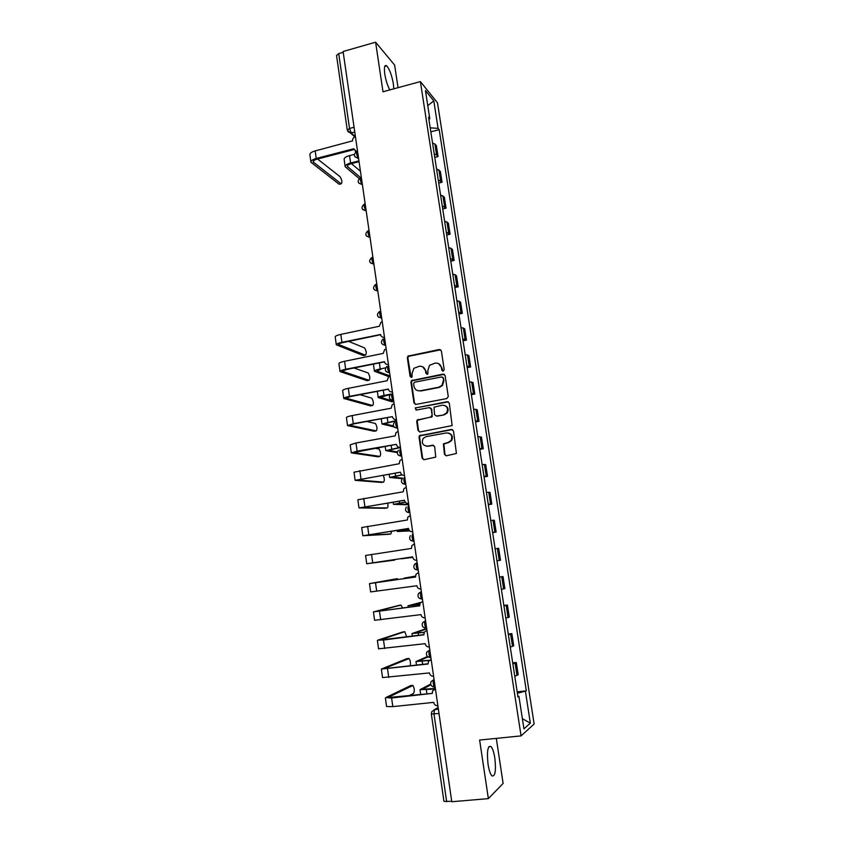 <?xml version="1.0" encoding="UTF-8"?>
<svg xmlns="http://www.w3.org/2000/svg" width="844" height="844" viewBox="0 0 844 844"><rect width="100%" height="100%" fill="white"/><g stroke="black" fill="none" stroke-linecap="round" stroke-linejoin="round"><path stroke-width="1.27" d="M443.195 371.128L444.208 369.651L441.38 350.914L439.397 349.5L407.926 356.126L407.336 357.782L410.068 376.371L411.429 377.363L412.072 377.015L412.083 373.491L413.834 368.322L419.225 366.296C422.57 365.979 424.669 367.499 425.513 370.843L425.872 373.259L427.254 374.261L427.908 373.892L427.897 370.368L429.543 365.294L435.093 363.142C438.469 362.825 440.579 364.344 441.433 367.699L441.802 370.126L443.195 371.128M494.837 758.091C493.888 752.194 492.601 748.333 490.976 746.497C487.716 745.442 486.735 751.35 488.043 764.231C488.992 770.161 490.28 774.043 491.904 775.868C495.196 776.796 496.166 770.878 494.837 758.091M393.779 88.842L393.367 83.883C391.795 75.221 389.58 69.197 386.721 65.843C384.579 64.482 383.925 67.214 384.78 74.04C385.835 80.38 387.512 85.677 389.791 89.928M444.44 454.294L446.444 455.781L456.425 453.45L453.492 430.936L451.487 429.459L419.405 435.715L419.014 437.15L422.116 458.197L424.099 459.685L435.736 457.11L434.702 446.708L432.708 445.231L427.507 446.149C422.707 445.621 421.272 443.037 423.213 438.384L426.093 436.612L446.529 432.93C451.234 433.341 452.753 435.863 451.076 440.484L447.974 442.52L443.395 443.86L444.44 454.294L446.117 455.813M521.075 735.894L479.624 740.051L488.359 798.624L451.783 801.737L343.097 51.505L375.601 42.2L382.997 91.774L420.386 81.583L521.075 735.894L534.136 724.004L437.498 102.841L420.386 81.583M446.814 398.568L448.269 396.469L445.104 375.527L443.111 374.103L411.45 380.612L410.922 382.205L413.982 402.968L415.944 404.413L446.814 398.568M449.282 403.137L452.141 425.587L420.006 431.959L418.033 430.493L416.714 421.536L417.136 420.048L430.651 417.136L432.107 415.037L431.21 409.087L429.237 407.631L416.25 410.068L415.195 408L447.288 401.691L449.282 403.137M398.051 87.67L394.633 65.062L375.601 42.2M488.359 798.624L503.108 783.443L496.304 738.384M451.719 801.315L443.933 801.378L431.358 714.013M347.274 130.039L336.534 55.472L338.718 53.615L349.522 128.457L351.241 132.93L355.356 136.686M343.223 52.328L338.718 53.615M434.238 153.956L436.601 154.958L434.924 144.071L432.561 143.047M434.924 144.071L436.401 145.706L438.068 156.541L434.765 157.374M436.601 154.958L438.068 156.541M438.732 183.085L442.056 182.272L440.368 171.364L436.548 168.895M438.236 179.877L442.056 182.272M442.72 208.953L446.054 208.162L444.355 197.19L440.557 194.911M442.256 205.968L446.054 208.162M446.74 234.98L450.084 234.21L448.375 223.164L444.588 221.086M446.307 232.216L450.084 234.21M450.77 261.186L454.135 260.427L452.416 249.318L448.66 247.429M450.379 258.633L454.135 260.427M454.842 287.551L458.218 286.812L456.488 275.629L452.743 273.952M454.483 285.219L458.218 286.812M458.936 314.084L462.322 313.367L460.581 302.11L456.857 300.633M458.608 311.974L462.322 313.367M463.05 340.786L466.458 340.09L464.706 328.77L461.003 327.493M462.765 338.908L466.458 340.09M467.196 367.657L470.614 366.992L468.853 355.588L465.171 354.533M466.943 366.022L470.614 366.992M471.363 394.707L474.803 394.064L473.02 382.585L469.369 381.741M471.152 393.304L474.803 394.064M475.562 421.926L479.012 421.304L477.229 409.751L473.589 409.129M475.383 420.766L479.012 421.304M479.793 449.335L483.253 448.723L481.449 437.108L477.841 436.696M479.645 448.407L483.253 448.723M484.045 476.913L487.515 476.332L485.711 464.633L482.114 464.443M483.939 476.238L487.515 476.332M488.317 504.67L491.82 504.111L489.995 492.337L486.429 492.368M488.254 504.237L491.82 504.111M492.632 532.617L496.135 532.079L494.31 520.221L490.765 520.484M492.601 532.437L496.135 532.079M496.979 560.817L500.492 560.226L498.646 548.294L495.122 548.79M499.479 577.053L503.013 576.547L499.521 577.275M501.389 589.386L504.87 588.563L503.013 576.547M503.868 605.464L507.413 604.99L503.942 605.96M505.82 618.146L509.28 617.08L507.413 604.99M508.278 634.076L511.844 633.622L508.394 634.825M510.282 647.105L513.722 645.797L511.844 633.622M512.719 662.878L516.296 662.456L512.878 663.89M514.777 676.255L518.195 674.704L516.296 662.456M428.921 119.437L429.775 118.677L425.439 90.551L433.805 100.879L438.068 128.351L430.218 127.855M517.404 693.283L526.329 690.846L439.196 129.67L438.068 128.351M525.443 691.51L530.348 723.129L523.945 728.857L518.923 696.353L517.868 696.279M429.775 118.677L428.583 117.284L517.984 697.049L518.923 696.353M430.83 131.833L439.196 129.67M517.193 691.869L526.329 690.846M433.805 100.879L427.76 105.616M522.373 718.708L530.348 723.129M442.762 371.128L441.939 367.921L438.574 363.627M422.559 366.729L426.041 371.065L426.864 374.272M440.705 349.796L408.485 356.358L407.884 358.025L411.102 377.373M444.334 374.325L411.999 380.813L411.482 382.406L414.531 403.137L415.438 404.424M442.984 377.954L441.591 376.941L414.594 382.205L413.581 383.672L413.961 386.214C414.794 389.569 416.883 391.099 420.238 390.804L438.722 387.248L441.992 385.328L443.374 380.517L443.49 378.154L442.509 377.152M417.78 390.698L420.238 390.804M443.49 378.154L443.881 380.718L442.499 385.518L439.228 387.438L420.776 390.994M430.292 407.779L431.738 409.245L432.233 416.641L417.685 420.196L417.263 421.673L418.582 430.619L419.616 431.98M448.386 401.849L416.43 407.757L415.744 408.158L416.008 410.089M443.691 414.721L446.624 412.895C448.544 408.222 447.088 405.647 442.256 405.194L434.027 407.167L434.512 414.594L436.496 416.05L444.197 414.868L447.13 413.043C448.955 409.572 448.164 407.04 444.756 405.426M444.197 414.868L437.013 416.197M448.67 433.056C452.247 434.449 453.217 436.96 451.572 440.6L448.47 442.625L443.902 443.976L444.946 454.378M426.157 446.181L427.507 446.149M433.594 445.305L428.045 446.254M452.458 429.564L419.943 435.831L419.563 437.266L422.654 458.281L423.825 459.706M354.301 154.378L349.532 155.612C345.85 156.657 344.046 157.912 344.13 159.379L345.164 166.563M358.943 160.866L350.598 163.008C346.905 164.052 345.101 165.287 345.185 166.732L359.164 178.527M360.567 177.567L347.348 166.416C347.285 165.35 348.625 164.432 351.368 163.652L359.059 161.689M360.441 171.205L351.421 163.641M339.858 184.119L341.134 183.802C342.432 182.642 342.084 180.268 340.069 176.691L317.576 159.02M355.44 136.665L355.335 136.696C353.393 137.414 352.465 138.796 352.56 140.864L315.181 150.907C311.552 151.952 309.79 153.218 309.885 154.705L310.908 162.037M355.946 151.867L355.155 151.171M341.071 183.76L313.156 161.932C313.082 160.845 314.39 159.917 317.101 159.147L353.889 149.599M356.548 151.572L353.699 148.744L316.247 158.472C312.607 159.505 310.835 160.761 310.93 162.227L339.13 184.245M388.757 376.371L390.118 376.097M385.602 367.878L380.211 368.955C376.392 369.767 374.472 370.537 374.451 371.265L388.367 376.445M390.097 375.939L377.015 371.212L380.939 369.229M392.365 401.723L393.8 401.459M390.719 394.137L384.02 395.435C380.18 396.216 378.249 396.923 378.207 397.556L392.038 401.786M393.779 401.322L380.433 397.239L390.213 394.602M396.553 420.46L381.994 424.015L394.032 426.906M393.452 425.925L384.22 423.688L396.596 420.755M378.091 456.731L379.863 456.414L353.615 452.532L396.395 444.334C396.912 446.465 398.22 447.447 400.32 447.299L385.803 450.633L397.292 452.595M397.397 451.92L388.04 450.306L400.478 447.573M402.018 474.771L389.633 477.419L402.198 478.664M402.63 478.168L391.88 477.092L402.272 474.919M407.051 504.701L408.718 504.427M405.215 502.085L393.494 504.385L406.924 504.723M408.707 504.374L395.741 504.058L405.31 502.212M408.812 529.515L397.376 531.52L409.773 530.897M409.562 530.697L399.634 531.182L408.834 529.589M412.727 557.325L401.28 558.823L412.727 557.367M415.501 576.6L404.054 578.182L415.48 576.083M415.48 576.167L406.323 577.845L415.501 576.579M419.679 604.431L408 605.781L420.586 602.458M420.323 602.785L410.279 605.443L419.69 604.336M424.152 632.399L411.977 633.57L425.049 629.054M426.737 628.885L414.256 633.232L424.226 632.24L423.91 634.815L383.503 640.026L377.89 640.132L402.873 631.945M429.09 660.514L415.976 661.527L427.497 656.516M428.045 656.927L418.265 661.19L429.353 660.272M434.491 689.115L420.006 689.675L430.662 684.083M430.883 684.811L422.306 689.326L435.367 688.398M363.933 355.503L365.463 355.197C366.75 353.636 366.454 351.209 364.566 347.907L348.667 341.398M382.258 321.796L380.887 322.366L379.346 326.248L340.818 334.393C337.072 335.247 335.205 336.102 335.216 336.956L336.292 344.711M365.463 355.197L338.571 344.5C338.571 343.877 339.963 343.255 342.748 342.632L380.57 334.73M384.495 337.252L384.389 337.273C382.321 337.484 381.034 336.566 380.528 334.498L341.925 342.305C338.17 343.149 336.292 343.983 336.302 344.816L363.469 355.598M367.435 380.581L369.028 380.275C370.305 378.65 370.02 376.213 368.153 372.953L354.058 368.005M386.183 348.931L384.611 349.648L383.26 353.393L344.574 361.285C340.807 362.097 338.929 362.899 338.929 363.658L340.016 371.476M369.028 380.275L342.295 371.254L346.504 369.524L384.484 361.865M388.44 364.492L388.324 364.513C386.257 364.713 384.969 363.764 384.463 361.686L345.681 369.25C341.915 370.052 340.026 370.832 340.026 371.571L367.034 380.665M370.97 405.816L372.626 405.5C373.881 403.812 373.597 401.364 371.771 398.146L359.987 394.707M390.139 376.245L388.377 377.099L387.206 380.707L348.35 388.346C344.574 389.137 342.675 389.865 342.664 390.54L343.751 398.41M372.626 405.5L346.051 398.168L350.281 396.585L388.43 389.168M392.407 391.901L392.302 391.922C390.223 392.112 388.926 391.152 388.409 389.063L349.469 396.363C345.681 397.134 343.782 397.851 343.772 398.495L370.611 405.88M374.514 431.189L376.234 430.883C377.479 429.132 377.205 426.663 375.401 423.488L366.718 421.462M394.127 403.738L392.186 404.74L391.173 408.201L352.159 415.586C348.361 416.345 346.441 417.01 346.42 417.58L347.528 425.524M376.234 430.883L349.817 425.271L354.09 423.825L392.397 416.662M396.406 419.5L396.3 419.521C394.211 419.69 392.903 418.719 392.397 416.609L353.288 423.656L347.528 425.587L374.219 431.252M379.863 456.414C381.098 454.599 380.834 452.12 379.051 448.987L374.778 448.217M398.136 431.411L396.047 432.55L395.171 435.873L355.989 443.005L350.207 444.809L351.315 452.806M396.395 444.334L357.118 451.118L351.326 452.869L377.838 456.773M381.678 482.409L383.524 482.103C384.674 480.858 384.558 478.537 383.176 475.151M402.166 459.263L399.95 460.55L399.201 463.736L354.005 472.207L355.134 480.278M383.524 482.103L357.434 479.983L400.415 472.186M404.487 475.235L404.371 475.256C402.261 475.394 400.953 474.391 400.425 472.25L355.134 480.32L381.488 482.452M385.286 508.257L387.196 507.94C388.061 507.508 388.219 505.851 387.66 502.982M406.228 487.304L403.896 488.718L403.253 491.767L357.845 499.775L358.974 507.919L385.159 508.278M387.196 507.94L361.285 507.613L404.466 500.218M408.443 503.404L408.443 503.404C406.333 503.52 405.014 502.507 404.487 500.344L358.974 507.94M388.926 534.252L390.899 533.946L391.679 531.087M410.321 515.526L407.884 517.055L407.325 519.999L361.696 527.532L362.836 535.74L388.852 534.273M390.899 533.946L365.157 535.413L408.549 528.439M412.547 531.731L412.547 531.731C410.427 531.836 409.097 530.802 408.57 528.629L362.836 535.75M394.623 560.11L369.05 563.402L412.642 556.85L366.729 563.75L394.623 560.11L395.171 559.466M414.436 543.937L411.904 545.583L411.429 548.421L365.579 555.468L366.729 563.739M412.642 556.829L412.684 557.103C413.212 559.298 414.541 560.342 416.683 560.258L416.683 560.258M398.21 579.501L397.26 578.657L371.814 583.246L415.554 576.99M418.466 572.559L415.976 574.3L415.564 577.022L369.493 583.594L397.26 578.657M420.956 588.954L420.839 588.964C418.698 589.038 417.358 587.973 416.82 585.768L370.643 591.918L369.493 583.594M422.749 601.308L420.069 603.196L419.721 605.823L373.417 611.9L399.033 605.359M402.672 608.06L401.016 605.095L375.759 611.552L419.711 605.728M425.144 617.861L425.028 617.871C422.876 617.935 421.525 616.848 420.987 614.622L374.588 620.277L373.428 611.921M406.681 636.872L404.803 631.692L379.726 640.037L423.888 634.656M426.832 630.341L424.205 632.272M429.364 646.958L429.248 646.968C427.075 647.01 425.724 645.913 425.186 643.677L378.555 648.825L377.384 640.427M431.178 659.512L428.383 661.548L428.119 663.996L381.372 669.07L406.734 658.689M410.11 665.958C410.764 663.099 410.427 660.63 409.087 658.552L383.714 668.722L428.087 663.774M430.482 659.649L431.157 659.354M433.605 676.255L433.489 676.266C431.316 676.297 429.955 675.179 429.417 672.921L382.543 677.563L381.372 669.123M408.918 695.751L413.581 693.357C414.678 690.941 414.467 688.303 412.938 685.476L387.734 697.587L432.371 693.378L391.605 698.009L385.877 697.545L410.617 685.602M435.43 688.904L432.582 691.004L432.328 693.093M437.878 705.753L437.762 705.763C435.578 705.774 434.206 704.645 433.668 702.366L392.808 706.628L386.573 706.502L385.392 698.009M438.12 707.472L434.512 709.614L434.006 714.077L446.666 801.747M438.374 709.192L434.512 709.614L431.748 711.756L431.347 713.982L439.007 713.539M354.765 131.991L350.555 133.035L347.918 131.632M512.519 646.43L510.631 634.203M508.067 617.586L506.189 605.433M503.636 588.922L501.769 576.853M499.237 560.448L497.39 548.463M494.869 532.174L493.033 520.263M490.533 504.079L488.708 492.242M486.218 476.164L484.403 464.411M481.935 448.438L480.13 436.759M477.683 420.882L475.889 409.287M473.452 393.515L471.669 381.984M469.253 366.317L467.481 354.87M465.076 339.309L463.324 327.926M460.929 312.459L459.189 301.16M456.815 285.789L455.074 274.553M452.722 259.287L450.991 248.125M448.649 232.955L446.94 221.867M444.609 206.791L442.91 195.766M440.589 180.785L438.901 169.844M517.013 675.474L515.104 663.162M434.059 679.399L433.784 679.536C432.814 681.752 433.025 684.252 434.407 687.016L434.882 687.121M434.069 679.494L431.052 681.614C430.081 684.706 431.2 686.499 434.407 687.016L435.145 686.932M430.894 657.55L430.155 657.465C428.741 654.659 428.53 652.19 429.512 650.038L429.786 649.922M429.796 650.007L426.832 652.043C425.787 655.134 426.895 656.938 430.155 657.465L430.873 657.37M426.642 628.2L425.925 628.105C424.49 625.277 424.268 622.819 425.271 620.741L425.545 620.656M425.555 620.709L422.644 622.661C421.525 625.763 422.622 627.577 425.925 628.105L426.621 628.02M422.422 599.05L421.726 598.955C420.259 596.086 420.038 593.649 421.061 591.655L421.335 591.581M421.346 591.612L418.497 593.469C417.295 596.592 418.371 598.417 421.726 598.955L422.39 598.86M418.223 570.101L415.343 569.447M417.158 562.705L416.873 562.748C415.839 564.678 416.06 567.094 417.558 569.995L417.949 570.143M413.001 533.999L412.716 534.041C411.661 535.908 411.893 538.303 413.412 541.236L411.06 540.603M408.865 505.482L408.591 505.524C407.515 507.318 407.757 509.702 409.308 512.677L406.819 511.97M404.761 477.155L404.487 477.208C403.4 478.928 403.643 481.291 405.226 484.298L402.63 483.528M364.914 203.974C363.69 205.029 364.017 207.286 365.874 210.747L366.201 211M357.561 151.308L357.255 151.392C356.062 152.384 356.411 154.631 358.278 158.134L354.944 156.836M361.359 177.535L361.074 177.609C359.861 178.622 360.198 180.88 362.076 184.361L358.753 183.074M364.27 204.142C360.789 207.318 361.327 209.523 365.874 210.747L362.593 209.491M368.754 230.507C367.541 231.625 367.857 233.893 369.693 237.301L366.454 236.077M372.626 257.209C371.423 258.391 371.729 260.659 373.533 264.024L370.347 262.843M376.519 284.08C375.327 285.325 375.633 287.614 377.405 290.927L374.272 289.777M380.433 311.13C379.262 312.449 379.547 314.738 381.298 317.998L378.217 316.901M384.379 338.36C383.218 339.731 383.503 342.042 385.223 345.259L385.392 345.365M388.346 365.758C387.206 367.203 387.48 369.524 389.168 372.7L386.214 371.687M392.344 393.346C391.215 394.865 391.479 397.186 393.135 400.32L390.266 399.36M396.363 421.114C395.245 422.696 395.509 425.028 397.144 428.13L394.348 427.222M400.404 449.061C399.307 450.717 399.56 453.07 401.164 456.119L398.473 455.275M418.202 569.9L417.558 569.995C414.14 569.447 413.085 567.601 414.383 564.467L416.873 562.748M422.053 599.103L419.679 598.48M426.209 628.252L424.057 627.714M430.398 657.603L428.488 657.159M434.607 687.143L432.972 686.794M354.079 127.254L349.522 128.457L347.285 130.113L354.786 136.886M426.399 373.47L425.872 373.259M426.041 371.065L425.513 370.843M410.617 376.572L410.068 376.371M407.884 358.025L407.336 357.782M409.319 355.936L408.76 355.693M414.531 403.137L413.982 402.968M411.482 382.406L410.922 382.205M412.906 380.317L412.368 380.116M418.582 430.619L418.033 430.493M417.263 421.673L416.714 421.536M418.698 419.584L418.16 419.447M431.178 417.284L430.651 417.136M431.738 409.245L431.21 409.087M416.43 407.757L415.892 407.599M433.236 445.326L432.708 445.231M422.654 458.281L422.116 458.197M419.563 437.266L419.014 437.15M421.008 435.188L420.47 435.061M349.532 155.612L350.598 163.008M347.538 165.635L347.739 167.006M316.247 158.472L315.181 150.907M313.63 162.597L313.409 161.035M379.336 362.899L380.211 368.955M376.92 370.527L377.015 371.212M383.26 390.181L384.02 395.435M380.697 396.87L380.781 397.461M387.206 417.632L387.85 422.074M391.183 445.263L391.7 448.892M395.182 473.083L395.583 475.868M399.212 501.083L399.486 503.024M403.263 529.272L403.421 530.359M414.182 605.18L414.362 606.456M426.737 628.833L424.912 629.065M418.202 633.169L418.518 635.342M422.253 661.348L422.696 664.428M426.336 689.706L426.906 693.705M341.925 342.305L340.818 334.393M339.014 344.848L338.887 343.972M345.681 369.25L344.574 361.285M342.727 371.56L342.622 370.769M349.469 396.363L348.35 388.346M346.473 398.431L346.378 397.746M353.288 423.656L352.159 415.586M350.239 425.471L350.165 424.901M357.118 451.118L355.989 443.005M360.979 478.77L359.839 470.593M364.872 506.6L363.722 498.371M368.786 534.611L367.625 526.329M372.721 562.8L371.55 554.476M376.688 591.19L375.517 582.803M401.016 605.095L398.948 605.38M380.676 619.76L379.494 611.32M404.803 631.692L402.725 631.966M384.695 648.519L383.503 640.026M408.612 658.457L406.523 658.71M388.736 677.479L387.544 668.923M412.442 685.391L410.342 685.634M392.808 706.628L391.605 698.009M490.976 746.497L488.845 746.708M386.721 65.843L384.737 66.402M356.622 151.551C353.256 154.484 353.678 156.71 357.867 158.208L358.658 158.894M370.01 237.227L369.693 237.301C365.135 236.046 364.619 233.851 368.132 230.697M373.871 263.95L373.533 264.024C369.018 262.79 368.48 260.596 371.94 257.441M377.774 290.842L377.405 290.927C373.016 289.808 372.404 287.656 375.569 284.449M381.699 317.914L381.298 317.998C377.036 316.996 376.35 314.875 379.241 311.636M385.645 345.175L385.223 345.259C381.077 344.352 380.327 342.263 382.965 339.003M389.622 372.605L389.168 372.7C385.138 371.866 384.326 369.82 386.731 366.56M393.62 400.225L393.135 400.32C389.221 399.55 388.356 397.545 390.55 394.296M397.651 428.035L397.144 428.13C393.325 427.412 392.418 425.439 394.412 422.211M401.702 456.024L401.164 456.119C397.45 455.454 396.501 453.513 398.326 450.295M405.785 484.203L405.226 484.298C401.586 483.675 400.605 481.766 402.282 478.569M409.889 512.582L409.308 512.677C405.753 512.076 404.74 510.198 406.281 507.022M414.035 541.141L413.412 541.236C409.931 540.666 408.897 538.81 410.311 535.655M360.43 177.767C356.991 180.88 357.508 183.095 361.96 184.393L362.403 184.741M408.485 356.358L407.926 356.126M411.999 380.813L411.45 380.612M417.685 420.196L417.136 420.048M432.233 416.641L431.706 416.493M415.744 408.158L415.195 408M419.943 435.831L419.405 435.715M339.193 184.287L341.134 183.802M373.417 364.091L374.43 371.191M377.321 391.331L378.196 397.482M381.235 418.751L381.984 423.952M385.191 446.339L385.792 450.58M389.158 474.117L389.633 477.387M393.167 502.074L393.483 504.353M397.186 530.222L397.376 531.498M408 605.802L408.222 607.3M411.977 633.601L412.347 636.144M415.986 661.569L416.503 665.178M420.006 689.727L420.681 694.412"/></g></svg>
